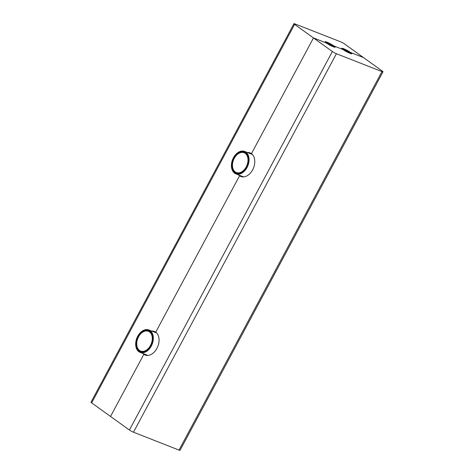 <?xml version="1.0" encoding="UTF-8"?>
<svg xmlns="http://www.w3.org/2000/svg" width="474" height="474" viewBox="0 0 474 474"><rect width="100%" height="100%" fill="white"/><g stroke="black" fill="none" stroke-linecap="round" stroke-linejoin="round"><path stroke-width="0.71" d="M135.789 342.269A12.046 8.23 -68.6 0 0 135.783 342.346A12.046 8.23 -68.6 0 0 140.103 352.389A12.046 8.23 -68.6 0 0 152.166 344.177A12.046 8.23 -68.6 0 0 148.901 329.957A12.046 8.23 -68.6 0 0 138.906 334.383A12.046 8.23 -68.6 0 0 138.858 334.448M137.667 336.344A11.637 7.951 111.4 0 1 138.817 334.508A11.637 7.951 111.4 0 1 152.071 334.146A11.637 7.951 111.4 0 1 145.275 351.471A11.637 7.951 111.4 0 1 135.801 342.198A11.637 7.951 111.4 0 1 137.667 336.344M138.011 336.593A11.026 7.531 -68.6 0 0 138.491 350.239A11.026 7.531 -68.6 0 0 149.351 347.282A11.026 7.531 -68.6 0 0 152.207 339.994A11.026 7.531 -68.6 0 0 147.568 330.585A11.026 7.531 -68.6 0 0 138.011 336.593M149.393 347.217A10.618 7.252 111.4 0 1 140.63 351.056A10.618 7.252 111.4 0 1 138.521 336.872A10.618 7.252 111.4 0 1 148.38 331.29A10.618 7.252 111.4 0 1 152.201 340.065M231.519 163.737A12.046 8.23 -68.6 0 0 231.513 163.808A12.046 8.23 -68.6 0 0 235.833 173.851A12.046 8.23 -68.6 0 0 247.896 165.645A12.046 8.23 -68.6 0 0 244.631 151.425A12.046 8.23 -68.6 0 0 234.636 155.851A12.046 8.23 -68.6 0 0 234.589 155.91M233.398 157.812A11.637 7.951 111.4 0 1 234.547 155.97A11.637 7.951 111.4 0 1 247.801 155.614A11.637 7.951 111.4 0 1 241.005 172.933A11.637 7.951 111.4 0 1 231.531 163.66A11.637 7.951 111.4 0 1 233.398 157.812M233.741 158.061A11.026 7.531 -68.6 0 0 234.221 171.701A11.026 7.531 -68.6 0 0 245.082 168.744A11.026 7.531 -68.6 0 0 247.938 161.456A11.026 7.531 -68.6 0 0 243.298 152.047A11.026 7.531 -68.6 0 0 233.741 158.061M245.123 168.685A10.618 7.252 111.4 0 1 236.354 172.524A10.618 7.252 111.4 0 1 234.251 158.334A10.618 7.252 111.4 0 1 244.11 152.752A10.618 7.252 111.4 0 1 247.932 161.533M326.545 42.861A4.082 0.51 -151.8 0 1 330.194 44.39A4.082 0.51 -151.8 0 1 333.489 46.582M332.677 46.304A4.491 0.563 28.2 0 0 334.034 46.653A4.491 0.563 28.2 0 0 330.408 43.987A4.491 0.563 28.2 0 0 326.183 42.441A4.491 0.563 28.2 0 0 328.565 44.236A4.491 0.563 28.2 0 0 332.677 46.304M332.902 46.47A4.9 0.616 -151.8 0 1 327.931 43.922A4.9 0.616 -151.8 0 1 325.893 42.121A4.9 0.616 -151.8 0 1 330.431 43.946A4.9 0.616 -151.8 0 1 334.46 46.713A4.9 0.616 -151.8 0 1 332.902 46.47M343.206 49.397A4.082 0.51 -151.8 0 1 346.855 50.925A4.082 0.51 -151.8 0 1 350.15 53.118M349.338 52.839A4.491 0.563 28.2 0 0 350.701 53.189A4.491 0.563 28.2 0 0 347.069 50.522A4.491 0.563 28.2 0 0 342.844 48.976A4.491 0.563 28.2 0 0 345.226 50.777A4.491 0.563 28.2 0 0 349.338 52.839M349.569 53.005A4.9 0.616 -151.8 0 1 344.592 50.457A4.9 0.616 -151.8 0 1 342.56 48.656A4.9 0.616 -151.8 0 1 347.098 50.481A4.9 0.616 -151.8 0 1 351.127 53.248A4.9 0.616 -151.8 0 1 349.569 53.005M247.434 152.521A12.662 8.645 -68.6 0 1 250.136 152.924A12.662 8.645 -68.6 0 1 251.445 153.641L313.48 37.95L294.603 24.37A3.265 0.409 -151.8 0 1 293.945 23.7A3.265 0.409 -151.8 0 1 294.982 23.919L340.528 41.783A3.265 0.409 -151.8 0 1 344.592 43.981L363.469 57.555L350.695 52.543A5.718 0.717 28.2 0 0 345.25 49.432A5.718 0.717 28.2 0 0 341.766 48.318A5.718 0.717 28.2 0 0 342.915 49.497L334.028 46.008A5.718 0.717 28.2 0 0 328.589 42.897A5.718 0.717 28.2 0 0 325.105 41.783A5.718 0.717 28.2 0 0 326.254 42.962L313.48 37.95L251.445 153.641A12.662 8.645 111.4 0 1 253.134 168.868A12.662 8.645 111.4 0 1 240.887 176.494A12.662 8.645 111.4 0 1 239.577 175.777L155.715 332.173A12.662 8.645 111.4 0 1 157.404 347.406A12.662 8.645 111.4 0 1 145.157 355.032A12.662 8.645 111.4 0 1 143.847 354.315L146.608 355.399L143.847 354.315L110.531 416.445L129.408 430.019A3.265 0.409 -151.8 0 0 133.472 432.217L179.018 450.081A3.265 0.409 -151.8 0 0 180.055 450.3L383.004 71.805A3.265 0.409 28.2 0 0 382.346 71.13L363.469 57.555L350.695 52.543A5.718 0.717 -151.8 0 1 351.844 53.722A5.718 0.717 -151.8 0 1 348.36 52.608A5.718 0.717 -151.8 0 1 342.915 49.497L334.028 46.008A5.718 0.717 -151.8 0 1 335.183 47.187A5.718 0.717 -151.8 0 1 331.693 46.073A5.718 0.717 -151.8 0 1 326.254 42.962L313.48 37.95L332.357 51.524A3.265 0.409 28.2 0 0 336.421 53.722L381.967 71.586A3.265 0.409 28.2 0 0 383.004 71.805M238.641 174.953A12.662 8.645 -68.6 0 0 239.577 175.777L242.338 176.861L239.577 175.777L155.715 332.173A12.662 8.645 -68.6 0 0 154.406 331.456A12.662 8.645 -68.6 0 0 151.71 331.059M142.911 353.491A12.662 8.645 -68.6 0 0 143.847 354.315L110.531 416.445L91.654 402.87A3.265 0.409 28.2 0 1 90.996 402.195L293.945 23.7M332.357 51.524L129.408 430.019M381.967 71.586L179.018 450.081M336.421 53.722L133.472 432.217M294.603 24.37L91.654 402.87M156.651 332.997L148.901 329.957M147.852 355.429L140.103 352.389M252.381 154.465L244.631 151.425M243.583 176.897L235.833 173.851M325.893 42.121L325.395 42.263M334.46 46.713L334.62 47.21M342.56 48.656L342.056 48.804M351.127 53.248L351.281 53.746"/></g></svg>
